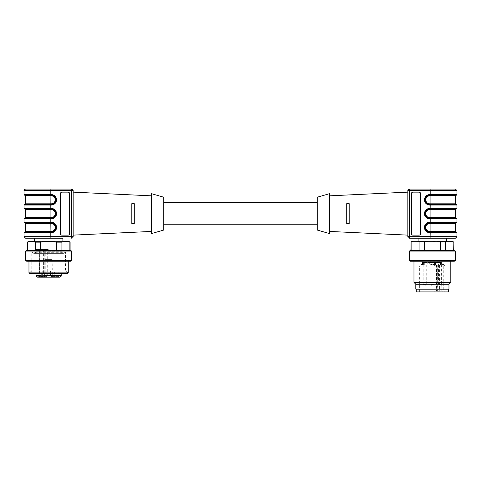 <?xml version="1.0" encoding="UTF-8"?>
<svg xmlns="http://www.w3.org/2000/svg" width="481" height="481" viewBox="0 0 481 481"><rect width="100%" height="100%" fill="white"/><g stroke="black" fill="none" stroke-linecap="round" stroke-linejoin="round"><path stroke-width="0.36" stroke-dasharray="2.4 1.8" d="M60.372 193.681A1.533 1.533 -90 0 1 61.899 192.141L61.959 192.141A1.533 1.533 -90 0 0 60.426 193.681L60.426 233.592A1.533 1.533 -90 0 0 61.959 235.125L61.899 235.125A1.533 1.533 -90 0 1 60.372 233.592L60.426 193.681L60.372 233.592A1.533 1.533 -90 0 0 61.899 235.125L68.025 235.125A1.533 1.533 -90 0 0 69.559 233.592L69.559 193.681A1.533 1.533 -90 0 0 68.025 192.141L61.899 192.141A1.533 1.533 -90 0 0 60.372 193.681M68.025 192.141L68.086 192.141A1.533 1.533 -90 0 1 69.619 193.681L69.619 233.592A1.533 1.533 -90 0 1 68.086 235.125L68.025 235.125M134.271 203.655L134.271 223.611L134.271 203.655L131.812 203.655L134.271 203.655L134.271 223.611L131.812 223.611L131.812 203.655L131.812 223.611L134.271 223.611M163.744 213.636L163.744 224.765L163.744 213.636M163.744 197.21L163.744 230.056M151.461 233.592L151.461 193.681M151.461 231.433L151.461 195.839L151.461 231.433M131.812 203.655L131.812 223.611M73.172 235.125L73.172 192.141L73.172 235.125M51.226 223.461L50.096 223.461L50.096 231.445L51.226 231.445A3.992 3.98 -90 0 0 55.213 227.453A3.992 3.98 -90 0 0 51.226 223.461L51.287 222.847L24.663 222.847M24.663 232.058L51.287 232.058L51.329 232.672A5.219 5.207 -90 0 0 56.536 227.453A5.219 5.207 -90 0 0 51.329 222.234L24.05 222.234M62.891 238.197L34.337 238.197L62.891 238.197M71.681 236.754L71.639 238.197M24.05 190.608L50.192 190.608L50.096 189.075L71.639 189.075L71.735 236.664L73.172 236.664L73.172 190.608L71.681 190.518M24.663 218.242L51.287 218.242L51.329 218.855A5.219 5.207 -90 0 0 56.536 213.636A5.219 5.207 -90 0 0 51.329 208.417L24.05 208.417M51.287 218.242A4.606 4.594 90 0 0 55.886 213.636A4.606 4.594 90 0 0 51.287 209.031L24.663 209.031M24.663 195.214L51.287 195.214L24.97 195.214L51.269 195.214L51.226 195.827L25.583 195.827M25.583 203.812L51.226 203.812L51.269 204.425L24.97 204.425L51.287 204.425L51.329 205.038A5.219 5.207 -90 0 0 56.536 199.819A5.219 5.207 -90 0 0 51.329 194.601L24.05 194.601M24.663 204.425L50.156 204.425L50.192 190.608L71.735 190.608M40.632 250.481L35.317 250.481L40.632 250.481L40.632 242.153L48.611 241.27L62.891 241.27L34.337 241.27L48.611 241.27L56.59 242.153L56.59 250.481L40.632 250.481L56.59 250.481M317.256 213.636L317.256 224.765L317.256 213.636M47.709 251.329L48.28 249.555L41.486 249.555L41.883 251.329L41.883 275.655L42.995 277.188L45.857 277.188C46.783 277.303 47.403 276.785 47.709 275.655L47.709 251.329L61.201 251.329C61.448 252.585 62.211 253.265 63.486 253.367L65.422 252.309L31.8 252.309L65.422 252.309L65.422 271.086L31.8 271.086L65.422 271.086L66.955 271.969L30.267 271.969L66.955 271.969M42.081 273.503L42.081 249.555L40.849 249.555L41.113 251.329L36.021 251.329L35.486 249.555L39.496 249.555L37.578 249.555L37.975 251.329L41.883 251.329M40.849 249.555L43.951 249.555L44.216 251.329L61.201 251.329L61.201 273.503M41.486 249.555L48.28 249.555M37.578 249.555L35.486 249.555M43.951 249.555L45.184 249.555L45.184 277.188L44.937 249.555L42.911 249.555L42.911 273.503M42.081 249.555L42.911 249.555M44.216 273.503L44.216 251.329M41.113 251.329L41.113 273.503M37.975 251.329L37.975 275.655L39.496 277.188L39.676 249.555L39.496 277.188L37.909 277.188C36.977 277.303 36.364 276.785 36.057 275.655L36.057 251.329M48.611 271.969L67.496 271.969L48.611 271.969M48.611 273.503L67.496 273.503L48.611 273.503M29.575 273.503L67.647 273.503M68.26 272.889L28.962 272.889M26.647 261.225L70.575 261.225M25.583 260.612L71.639 260.612M25.583 251.094L71.639 251.094M26.647 250.481L70.575 250.481M69.883 250.481L70.106 242.153M27.339 250.481L35.317 250.481L27.122 250.481L27.339 242.153L31.331 241.27L35.317 242.153L35.317 250.481M35.317 242.153L40.632 242.153M56.59 242.153L61.905 242.153L65.897 241.27L69.883 242.153M61.905 250.481L61.905 242.153M28.656 241.27L68.567 241.27M40.753 277.188L39.147 277.188L39.634 277.188L39.147 277.188L39.147 276.575L41.462 276.575L39.147 276.575L40.182 276.575L39.634 276.575L39.652 277.188L40.753 277.188L40.753 276.575M39.634 277.188L40.182 277.188L39.634 277.188L39.634 276.575M57.155 277.188L55.832 277.188L57.155 277.188L57.155 276.575L55.832 276.575L57.155 276.575M53.944 277.188L55.694 277.188L53.944 277.188L53.944 275.655L55.694 275.655L51.172 275.655L53.944 275.655L53.944 277.188M55.754 277.188L54.425 277.188L55.754 277.188L55.754 275.655L54.425 275.655L55.958 275.655L55.754 277.188M53.193 277.188L51.443 277.188L53.193 277.188L53.193 275.655L54.425 275.655L53.193 275.655L53.193 277.188M51.545 277.188L52.549 277.188L51.545 277.188L51.545 275.655L51.545 277.188M42.081 277.188L44.673 277.188L41.264 277.188L41.534 275.655L43.284 275.655L41.264 275.655L41.534 277.188M41.468 277.188L41.264 275.655L46.05 275.655L41.468 275.655L41.264 277.188L42.797 277.188L41.468 277.188L41.462 276.575M44.03 277.188L45.779 277.188L44.03 277.188L44.03 275.655L44.03 277.188M45.677 277.188L46.05 277.188L45.677 277.188L45.677 275.655L45.677 277.188L44.673 277.188L44.673 275.655L44.673 277.188L45.184 277.188M46.308 277.188L50.914 277.188L46.308 277.188L50.914 277.188L46.308 277.188L46.843 274.14L50.379 274.14L46.843 274.14L50.379 274.14L46.843 274.14L46.308 277.188M40.939 277.188L38.636 277.188L43.236 277.188L40.939 277.188L40.957 276.575M56.289 277.188L58.592 277.188L56.289 277.188M51.623 277.188L53.445 277.188L51.623 277.188L51.623 276.575L53.445 276.575L51.623 276.575M52.832 277.188L51.431 277.188L52.182 277.188L52.182 276.575L51.431 276.575L52.694 276.575L52.369 277.188L52.694 276.575L53.656 276.575L52.182 276.575L52.182 277.188L52.832 277.188L52.832 276.575M53.656 277.188L53.656 276.575M53.235 277.188L53.235 276.575M52.134 277.188L52.441 276.575L52.134 277.188M44.895 277.188L52.327 277.188L44.895 277.188L45.052 259.379L52.17 259.379L45.052 259.379M45.857 277.188L59.662 277.188M39.093 277.188L42.995 277.188M46.843 271.05L50.379 271.05L46.843 271.05L46.843 274.14L46.843 271.05L50.379 271.05L46.843 271.05M40.939 274.14L39.171 274.14L40.939 274.14M39.171 271.05L42.701 271.05L39.171 271.05L38.636 277.188M50.379 274.14L50.914 277.188L50.379 271.05L50.379 274.14M56.289 274.14L54.521 274.14L56.289 274.14M54.521 271.05L58.051 271.05L54.521 271.05L53.986 277.188M51.485 277.188L51.485 276.575M53.445 277.188L53.445 276.575M52.772 277.188L52.772 276.575M52.549 277.188L52.561 276.575M57.173 277.188L56.391 277.188L57.72 277.188L57.173 277.188L57.173 276.575L57.72 276.575L56.391 276.575L57.173 276.575M57.72 277.188L57.72 276.575M56.391 277.188L56.391 276.575M57.57 277.188L57.57 276.575M57.786 277.188L57.786 276.575M57.371 277.188L57.371 276.575M58.123 277.188L58.123 276.575M57.924 277.188L57.924 276.575M56.006 277.188L56.006 276.575M55.832 277.188L55.832 276.575M56.962 277.188L56.962 276.575M56.728 277.188L56.728 276.575M56.92 277.188L56.92 276.575M52.477 277.188L52.477 276.575M52.621 277.188L52.621 276.575M51.431 276.575L51.443 275.655L51.431 276.575M40.109 277.188L40.109 276.575M40.314 277.188L40.314 276.575M41.264 277.188L41.288 276.575M39.983 277.188L39.983 276.575M40.182 277.188L40.182 276.575M423.376 291.925L445.129 291.925L423.376 291.925M434.962 264.911L433.844 265.831L433.844 291.161L439.027 291.161L439.027 265.831L438.359 264.911L420.568 264.911L444.21 264.911L441.817 264.911L441.997 291.161L445.045 291.161L443.26 291.161L443.26 265.831L439.027 265.831M439.58 291.161L436.514 291.161L439.58 291.161L439.58 265.831L445.129 265.831L445.045 291.161M437.289 291.161L437.289 265.831L436.85 264.911L436.514 264.911L436.838 264.911L436.838 291.161M448.508 291.925L416.269 291.925M420.989 289.165L448.508 289.165L420.989 289.165M415.806 289.165L448.965 289.165M415.806 284.253L448.965 284.253M413.967 282.407L450.811 282.407M441.6 261.225L413.967 261.225L441.6 261.225M410.425 261.225L454.353 261.225M409.361 260.612L455.417 260.612M409.361 251.094L455.417 251.094M410.425 250.481L454.353 250.481M412.788 241.27L417.424 241.27L419.095 241.847L419.095 250.481L410.894 250.481L411.117 241.847L412.788 241.27L411.898 241.27M419.095 241.847L424.41 241.847L427.753 241.27L417.424 241.27M427.753 241.27L432.389 241.27L440.368 242.153L440.368 250.481L419.095 250.481L424.41 250.481L424.41 241.847M440.368 242.153L445.683 242.153L449.669 241.27L453.661 242.153L453.661 250.481L445.683 250.481L445.683 242.153M440.368 250.481L424.41 250.481M453.661 250.481L445.683 250.481M411.117 250.481L419.095 250.481M432.389 241.27L452.344 241.27M456.03 232.058L429.731 232.058A4.606 4.594 90 0 1 425.138 227.453A4.606 4.594 90 0 1 429.731 222.847L456.03 222.847L429.713 222.847L429.773 223.461A3.992 3.98 90 0 0 425.787 227.453A3.992 3.98 90 0 0 429.773 231.445L455.417 231.445M429.773 195.827A3.992 3.98 90 0 0 425.787 199.819A3.992 3.98 90 0 0 429.773 203.812L430.904 203.812L430.904 195.827L429.773 195.827L429.731 195.214L456.03 195.214L429.731 195.214A4.606 4.594 90 0 0 425.138 199.819A4.606 4.594 90 0 0 429.731 204.425L456.337 204.425M456.03 209.031L429.713 209.031A4.606 4.594 -90 0 0 425.114 213.636A4.606 4.594 -90 0 0 429.713 218.242L430.844 218.242L430.904 217.628L430.904 209.644L429.773 209.644L429.731 209.031L456.03 209.031L429.731 209.031A4.606 4.594 90 0 0 425.138 213.636A4.606 4.594 90 0 0 429.731 218.242L456.03 218.242L429.731 218.242L429.773 217.628L455.417 217.628M444.751 241.27L418.109 241.27L444.751 241.27M413.011 192.141L419.137 192.141A1.533 1.533 90 0 1 420.671 193.681L420.671 233.592A1.533 1.533 90 0 1 419.137 235.125A1.533 1.533 90 0 0 420.671 233.592L420.574 193.681A1.533 1.533 90 0 0 419.041 192.141L412.914 192.141A1.533 1.533 90 0 0 411.381 193.681L411.381 233.592A1.533 1.533 90 0 0 412.914 235.125L419.041 235.125A1.533 1.533 90 0 0 420.574 233.592L420.671 193.681A1.533 1.533 90 0 0 419.137 192.141L413.011 192.141A1.533 1.533 90 0 0 411.477 193.681L411.477 233.592A1.533 1.533 90 0 0 413.011 235.125L419.137 235.125L413.011 235.125M455.417 195.827L430.904 195.827L430.862 195.214L429.713 195.214L429.671 194.601A5.219 5.207 90 0 0 424.464 199.819A5.219 5.207 90 0 0 429.671 205.038L456.95 205.038M429.713 218.242L429.671 218.855L430.808 218.855L430.844 218.242L456.337 218.242M456.95 236.664L409.265 236.664L409.361 238.197L446.663 238.197L418.109 238.197M409.319 190.518L409.361 189.075M346.729 223.611L346.729 203.655L346.729 223.611L349.188 223.611L346.729 223.611L346.729 203.655L349.188 203.655L349.188 223.611L349.188 203.655L346.729 203.655M409.319 236.754L409.265 190.608L407.828 190.608L407.828 235.125L407.828 192.141M349.188 223.611L349.188 203.655M329.539 195.839L329.539 231.433L329.539 195.839M329.539 193.681L329.539 233.592M317.256 230.056L317.256 197.21M438.359 264.911L442.592 264.911L441.997 264.911L441.817 291.161L443.26 291.161M442.201 264.911L443.668 264.911L442.147 264.911L442.171 264.291L443.668 264.291L441.119 264.291L442.201 264.291L442.171 264.911L442.201 264.291M442.388 264.911L442.448 264.291L442.448 264.911M443.464 264.911L443.668 264.291L443.464 264.911M432.738 264.911L434.854 264.911L432.738 264.911L432.738 264.291L434.854 264.291L434.734 264.911L434.602 264.291L432.738 264.291L432.738 264.911M433.471 264.911L433.982 264.911L433.982 264.291L433.471 264.291L433.471 264.911L431.301 264.911L433.922 264.911L430.856 264.911L433.471 264.911M434.854 264.911L434.457 264.911L434.457 264.291L434.854 264.291L434.854 264.911M433.676 264.911L433.67 264.291M436.784 264.911L435.461 264.911L435.461 262.452L435.461 264.911L428.024 264.911L429.317 264.911L429.317 262.452A0.613 0.613 0 0 0 428.703 261.838L436.075 261.838A0.613 0.613 0 0 0 435.461 262.452A0.613 0.613 0 0 1 436.075 261.838L428.703 261.838A0.613 0.613 0 0 1 429.317 262.452A0.613 0.613 0 0 0 428.703 261.838A0.613 0.613 0 0 1 429.317 262.452L441.348 262.452L441.348 264.911L436.784 264.911L436.514 261.838M440.518 264.911L440.518 262.452L436.995 262.452L436.995 264.911L441.348 264.911M436.995 264.911L429.317 264.911L429.317 262.452L422.571 262.452L422.492 264.911L428.024 264.911L422.571 264.911L422.571 262.452L428.024 262.452L428.024 264.911L428.024 262.452L437.127 262.452L437.127 264.911M423.412 264.911L427.783 264.911L423.412 264.911L423.412 262.452L427.783 262.452L423.412 262.452L423.412 264.911M441.149 264.911L438.528 264.911L441.149 264.911M423.629 264.911L426.25 264.911L423.629 264.911M431.83 264.911L429.948 264.911L431.896 264.911L431.896 264.291L429.948 264.291L431.83 264.291L431.83 264.911M421.422 264.911L422.919 264.911L421.188 264.911L421.188 264.291L421.621 264.291L421.007 264.291L421.422 264.291M442.592 264.911L443.26 265.831M439.58 265.831L439.141 264.911M445.045 265.831L443.927 264.911M423.13 261.838L428.27 261.838L423.13 261.838A0.613 0.559 90 0 0 422.571 262.452L422.571 262.452A0.613 0.559 90 0 1 423.13 261.838M423.412 261.838L424.711 261.838L423.412 261.838L423.412 262.452L422.492 262.452L423.412 262.452L423.412 261.838M424.711 261.838L428.397 261.838L424.711 261.838L424.711 262.452L424.711 261.838M431.691 264.911L431.691 264.291L431.685 264.911M429.948 264.911L429.948 264.291M430.158 264.911L430.158 264.291M431.517 264.911L431.517 264.291M431.896 264.911L431.896 264.291M434.042 264.911L434.042 264.291M433.856 264.911L433.856 264.291M434.145 264.911L434.145 264.291M433.928 264.291L433.934 264.911L433.928 264.291M421.831 264.911L422.619 264.911L421.831 264.911L421.831 264.291L422.378 264.291L421.639 264.291L422.919 264.291L421.831 264.291M422.378 264.911L422.378 264.291L422.39 264.911M422.619 264.911L422.619 264.291M421.007 264.911L421.007 264.291M421.224 264.911L421.224 264.291M421.639 264.911L421.639 264.291L421.621 264.911M422.589 264.911L422.589 264.291M422.919 264.911L422.919 264.291M422.745 264.911L422.745 264.291M421.386 264.911L421.386 264.291M421.188 264.911L421.188 264.291M441.324 264.911L441.324 264.291M441.119 264.911L441.119 264.291M442.267 264.911L442.267 264.291M443.386 264.911L443.386 264.291L443.386 264.911M443.223 264.911L443.223 264.291M439.027 291.161L433.844 291.161M24.05 218.855L50.192 218.855L50.096 223.461L25.583 223.461M25.583 231.445L50.096 231.445L50.192 232.672L51.329 232.672M51.226 231.445L51.269 232.058A4.606 4.594 -90 0 0 55.862 227.453A4.606 4.594 -90 0 0 51.269 222.847M51.329 222.234L51.287 222.847A4.606 4.594 90 0 1 55.886 227.453A4.606 4.594 90 0 1 51.287 232.058M24.05 232.672L50.192 232.672L50.192 236.664L24.05 236.664M71.735 236.664L50.192 236.664L50.096 238.197M24.05 205.038L50.192 205.038L50.096 217.628L51.226 217.628A3.992 3.98 -90 0 0 55.213 213.636A3.992 3.98 -90 0 0 51.226 209.644L25.583 209.644M25.583 217.628L50.096 217.628L50.192 218.855L51.329 218.855M50.156 204.425L50.192 205.038L51.329 205.038M51.226 217.628L51.269 218.242A4.606 4.594 -90 0 0 55.862 213.636A4.606 4.594 -90 0 0 51.269 209.031L51.226 209.644M51.287 209.031L51.329 208.417M51.226 203.812A3.992 3.98 -90 0 0 55.213 199.819A3.992 3.98 -90 0 0 51.226 195.827M51.269 204.425A4.606 4.594 -90 0 0 55.862 199.819A4.606 4.594 -90 0 0 51.269 195.214M51.329 194.601L51.287 195.214A4.606 4.594 90 0 1 55.886 199.819A4.606 4.594 90 0 1 51.287 204.425M43.404 249.555L43.404 277.188M44.27 277.188L44.27 249.555M37.975 275.655L41.883 275.655M47.709 275.655L61.201 275.655M54.425 275.655L54.425 277.188L54.425 275.655M55.694 275.655L55.694 277.188L55.694 275.655M42.797 275.655L42.797 277.188L42.797 275.655M43.284 277.188L43.284 275.655L43.284 277.188M45.779 275.655L45.779 277.188L45.779 275.655M52.435 277.188L52.435 276.575M52.044 277.188L52.044 276.575M51.852 277.188L51.852 276.575M40.29 277.188L40.29 276.575M433.844 265.831L437.289 265.831M455.417 223.461L430.904 223.461L430.808 232.672L456.95 232.672M456.95 222.234L430.808 222.234L430.904 223.461L429.773 223.461M455.417 209.644L430.904 209.644L430.808 208.417L430.904 203.812L455.417 203.812M429.773 209.644A3.992 3.98 90 0 0 425.787 213.636A3.992 3.98 90 0 0 429.773 217.628M429.773 203.812L429.731 204.425M429.731 232.058L429.773 231.445M429.671 205.038L429.713 204.425A4.606 4.594 -90 0 1 425.114 199.819A4.606 4.594 -90 0 1 429.713 195.214M429.671 232.672L429.713 232.058A4.606 4.594 -90 0 1 425.114 227.453A4.606 4.594 -90 0 1 429.713 222.847L429.671 222.234A5.219 5.207 90 0 0 424.464 227.453A5.219 5.207 90 0 0 429.671 232.672L430.808 232.672L430.904 238.197M409.265 190.608L456.95 190.608M430.844 195.214L430.904 189.075M456.95 194.601L429.671 194.601M456.95 208.417L429.671 208.417A5.219 5.207 90 0 0 424.464 213.636A5.219 5.207 90 0 0 429.671 218.855M429.671 222.234L430.808 222.234L430.808 218.855L456.95 218.855M429.713 209.031L429.671 208.417M409.265 236.664L407.828 236.664M436.381 261.838L436.995 262.452L440.458 262.452L440.458 264.911L440.458 262.452L438.425 262.452L438.425 264.911M434.559 264.911L434.559 262.452A0.613 0.433 -90 0 1 434.992 261.838M424.711 264.911L424.711 262.452L424.711 264.911M440.061 264.911L440.061 261.838M437.89 264.911L437.89 262.452A0.613 0.433 -90 0 0 437.457 261.838M440.794 261.838A0.613 0.553 90 0 1 441.348 262.452L440.518 262.452L440.518 261.838M440.458 262.452L440.458 262.452A0.613 0.433 -90 0 0 440.025 261.838A0.613 0.433 -90 0 1 440.458 262.452M437.993 261.838A0.613 0.433 -90 0 1 438.425 262.452L437.127 262.452A0.613 0.433 -90 0 1 437.56 261.838M428.024 262.452L428.27 261.838L428.024 262.452M431.571 264.911L431.571 264.291M433.513 264.911L433.513 264.291M434.109 264.911L434.109 264.291M442.911 264.911L442.911 264.291M442.147 264.911L442.147 264.291M436.592 264.911L436.592 291.161M438.882 291.161L438.882 264.911M438.047 264.911L438.047 291.161M437.764 264.911L437.764 291.161M436.892 291.161L436.892 264.911M433.471 284.56L430.856 284.56L433.471 284.56M425.799 284.56L423.178 284.56L425.799 284.56M441.149 284.56L438.528 284.56L441.149 284.56M30.267 271.969L31.8 271.086L31.8 252.309L33.736 253.367L63.486 253.367L33.736 253.367C35.011 253.265 35.774 252.585 36.021 251.329L36.021 273.503M29.732 271.969L29.732 273.503M67.496 271.969L67.496 273.503M51.172 275.655L51.172 277.188L51.172 275.655M55.958 277.188L55.958 275.655L55.958 277.188M46.05 275.655L46.05 277.188L46.05 275.655M42.701 271.05L43.236 277.188M58.051 271.05L58.592 277.188M53.367 277.188L53.367 276.575M51.689 277.188L51.689 276.575M51.413 277.188L51.413 276.575M52.086 277.188L52.086 276.575M39.147 277.188L39.147 276.575M38.853 277.188L38.853 276.575M52.17 259.379L52.327 277.188M45.256 249.555L45.256 277.188M39.676 249.555L39.676 277.188M445.129 291.925L445.129 265.831L444.21 264.911M419.648 291.925L419.648 265.831L420.568 264.911M428.397 261.838L427.783 262.452L427.783 264.911M440.824 261.838L441.438 262.452L441.438 264.911M440.115 261.838L440.728 262.452L440.728 264.911M422.492 262.452L422.492 264.911L422.492 262.452L423.106 261.838L422.492 262.452M431.782 264.911L431.782 264.291M433.026 264.911L433.026 264.291M435.01 264.911L435.01 264.291M442.484 264.911L442.484 264.291M442.436 264.911L442.436 264.291M443.674 264.911L443.674 264.291M436.514 264.911L436.514 291.161M441.817 264.911L441.817 291.161M430.856 284.56A1.533 1.533 0 0 0 432.389 286.093A1.533 1.533 0 0 0 433.922 284.56L433.922 264.911L433.922 284.56A1.533 1.533 0 0 1 432.389 286.093A1.533 1.533 0 0 1 430.856 284.56L430.856 264.911L430.856 284.56M423.178 264.911L423.178 284.56A1.533 1.533 0 0 0 424.711 286.093A1.533 1.533 0 0 0 426.25 284.56L426.25 264.911M438.528 264.911L438.528 284.56A1.533 1.533 0 0 0 440.061 286.093A1.533 1.533 0 0 0 441.6 284.56L441.6 264.911"/><path stroke-width="0.72" d="M68.025 192.141A1.533 1.533 -90 0 1 69.559 193.681L69.559 233.592A1.533 1.533 -90 0 1 68.025 235.125M61.959 192.141L68.086 192.141A1.533 1.533 -90 0 1 69.619 193.681L69.619 233.592A1.533 1.533 -90 0 1 68.086 235.125L61.959 235.125A1.533 1.533 -90 0 1 60.426 233.592L60.426 193.681A1.533 1.533 -90 0 1 61.959 192.141M131.812 223.611L134.271 223.611L131.812 223.611L131.812 203.655L134.271 203.655L134.271 223.611M131.812 203.655L134.271 203.655M163.744 230.056L163.744 197.21L151.461 193.681L151.461 233.592L163.744 230.056M151.461 231.433L73.172 235.125M25.583 231.445L25.583 223.461L51.226 223.461L51.329 222.234A5.219 5.207 -90 0 1 56.536 227.453A5.219 5.207 -90 0 1 51.329 232.672L51.287 232.058L24.663 232.058L24.05 232.672L50.192 232.672L50.096 231.445L25.583 231.445L24.97 232.058M51.226 223.461A3.992 3.98 -90 0 1 55.213 227.453A3.992 3.98 -90 0 1 51.226 231.445L50.096 231.445L50.192 222.234L24.05 222.234L24.663 222.847L51.287 222.847A4.606 4.594 90 0 1 55.886 227.453A4.606 4.594 90 0 1 51.287 232.058M51.329 232.672L50.192 232.672L50.192 236.664L24.05 236.664L25.583 238.197L62.891 238.197L62.891 241.27M25.583 238.197L62.891 238.197M71.639 238.197A1.533 1.533 0 0 0 73.172 236.664A1.533 1.533 0 0 1 71.639 238.197L71.681 236.754M71.681 190.518L73.172 190.608L73.172 236.664L71.735 236.664L71.639 189.075A1.533 1.533 0 0 1 73.172 190.608A1.533 1.533 0 0 0 71.639 189.075L25.583 189.075L50.096 189.075L50.192 190.608L24.05 190.608C23.767 190.181 24.278 189.67 25.583 189.075M71.735 190.608L50.192 190.608L50.192 194.601L24.05 194.601L24.663 195.214L50.156 195.214L50.192 194.601L51.329 194.601A5.219 5.207 -90 0 1 56.536 199.819A5.219 5.207 -90 0 1 51.329 205.038L50.192 205.038L50.192 208.417L51.329 208.417A5.219 5.207 -90 0 1 56.536 213.636A5.219 5.207 -90 0 1 51.329 218.855L50.192 218.855L50.096 217.628L51.226 217.628A3.992 3.98 -90 0 0 55.213 213.636A3.992 3.98 -90 0 0 51.226 209.644L50.096 209.644L50.096 217.628L25.583 217.628L25.583 209.644L50.096 209.644L50.192 208.417L24.05 208.417L24.663 209.031L51.287 209.031A4.606 4.594 90 0 1 55.886 213.636A4.606 4.594 90 0 1 51.287 218.242L24.663 218.242L24.05 218.855L50.192 218.855L50.192 222.234L51.329 222.234M51.226 217.628L51.269 218.242A4.606 4.594 -90 0 0 55.862 213.636A4.606 4.594 -90 0 0 51.269 209.031L51.226 209.644M50.156 204.425L24.663 204.425L24.05 205.038L50.192 205.038L50.156 204.425L51.287 204.425L50.156 204.425L50.096 195.827L51.226 195.827A3.992 3.98 -90 0 1 55.213 199.819A3.992 3.98 -90 0 1 51.226 203.812L25.583 203.812L24.97 204.425M51.226 195.827L51.287 195.214A4.606 4.594 90 0 1 55.886 199.819A4.606 4.594 90 0 1 51.287 204.425L51.226 203.812M25.583 203.812L25.583 195.827L50.096 195.827L50.138 195.214L51.287 195.214L51.329 194.601M61.201 273.503L61.201 275.655C61.532 275.986 61.015 276.497 59.662 277.188L44.955 277.188L44.216 275.655L44.216 273.503M41.113 273.503L41.113 275.655L41.853 277.188L45.677 277.188M48.611 273.503L29.575 273.503L28.962 272.889L68.26 272.889L67.647 273.503L48.611 273.503M70.575 261.225L26.647 261.225L25.583 260.612L71.639 260.612L70.575 261.225M25.583 251.094L26.647 250.481L70.575 250.481L71.639 251.094L25.583 251.094L25.583 260.612M61.905 242.153L56.59 242.153L48.611 241.27L68.567 241.27L70.106 242.153L65.897 241.27L61.905 242.153L61.905 250.481M69.883 250.481L69.883 242.153M56.59 250.481L56.59 242.153M40.632 242.153L35.317 242.153L31.331 241.27L48.611 241.27L40.632 242.153L40.632 250.481M35.317 250.481L35.317 242.153M27.339 242.153L28.656 241.27L31.331 241.27L27.339 242.153L27.339 250.481M41.534 277.188L42.081 277.188L42.081 273.503M41.853 277.188L37.909 277.188M416.269 289.165L416.269 291.925L448.508 291.925L448.508 289.165M448.965 284.253L448.965 289.165L415.806 289.165L415.806 284.253L413.967 282.407L450.811 282.407L448.965 284.253L415.806 284.253M454.353 261.225L410.425 261.225L409.361 260.612L455.417 260.612L454.353 261.225M409.361 251.094L410.425 250.481L454.353 250.481L455.417 251.094L409.361 251.094L409.361 260.612M453.661 250.481L453.878 242.153L452.344 241.27L412.788 241.27L411.117 241.847L411.117 250.481M411.117 241.847L410.894 250.481M447.354 241.27L445.683 241.847L445.683 250.481M445.683 241.847L440.368 241.847L437.025 241.27M440.368 250.481L440.368 241.847M427.753 241.27L424.41 241.847L424.41 250.481M424.41 241.847L419.095 241.847L417.424 241.27M419.095 250.481L419.095 241.847M412.788 241.27L410.894 241.847M453.661 242.153L449.669 241.27M456.03 222.847L430.862 222.847L456.337 222.847L455.417 223.461L430.904 223.461L430.904 231.445L429.773 231.445A3.992 3.98 90 0 1 425.787 227.453A3.992 3.98 90 0 1 429.773 223.461L430.904 223.461L430.862 222.847L429.713 222.847L430.844 222.847L430.808 222.234L456.95 222.234L456.337 222.847M456.03 195.214L430.862 195.214L456.337 195.214L455.417 195.827L430.904 195.827L430.808 194.601L456.95 194.601L456.337 195.214M455.417 195.827L455.417 203.812L429.773 203.812L429.671 205.038A5.219 5.207 90 0 1 424.464 199.819A5.219 5.207 90 0 1 429.671 194.601L429.713 195.214L430.844 195.214M429.731 204.425A4.606 4.594 90 0 1 425.138 199.819A4.606 4.594 90 0 1 429.731 195.214L429.773 195.827L430.904 195.827L430.904 203.812L430.862 204.425L429.713 204.425A4.606 4.594 -90 0 1 425.114 199.819A4.606 4.594 -90 0 1 429.713 195.214M429.773 231.445L429.713 232.058L430.844 232.058L430.808 232.672L429.671 232.672L429.713 232.058A4.606 4.594 -90 0 1 425.114 227.453A4.606 4.594 -90 0 1 429.713 222.847L429.671 222.234L430.808 222.234L430.808 218.855L429.671 218.855A5.219 5.207 90 0 1 424.464 213.636A5.219 5.207 90 0 1 429.671 208.417L456.95 208.417L455.417 209.644L430.904 209.644L430.862 209.031L456.337 209.031M429.773 217.628L429.731 218.242A4.606 4.594 90 0 1 425.138 213.636A4.606 4.594 90 0 1 429.731 209.031L429.773 209.644L430.904 209.644L430.904 217.628L429.773 217.628A3.992 3.98 90 0 1 425.787 213.636A3.992 3.98 90 0 1 429.773 209.644M413.011 235.125A1.533 1.533 90 0 1 411.477 233.592L411.477 193.681A1.533 1.533 90 0 1 413.011 192.141M455.417 231.445L456.337 232.058L430.844 232.058L430.904 231.445L455.417 231.445L455.417 223.461M430.904 189.075L455.417 189.075L409.361 189.075L430.904 189.075L430.808 190.608L409.319 190.518M455.417 209.644L455.417 217.628L430.904 217.628L430.808 218.855L456.95 218.855L456.337 218.242L429.713 218.242A4.606 4.594 -90 0 1 425.114 213.636A4.606 4.594 -90 0 1 429.713 209.031L430.844 209.031L430.808 205.038L456.95 205.038L456.337 204.425L430.844 204.425L430.808 205.038L429.671 205.038M418.109 241.27L418.109 238.197L455.417 238.197L409.361 238.197A1.533 1.533 0 0 1 407.828 236.664A1.533 1.533 0 0 0 409.361 238.197L409.265 236.664L456.95 236.664L455.417 238.197M446.663 241.27L446.663 238.197M419.041 192.141L419.041 192.141A1.533 1.533 90 0 1 420.574 193.681L420.574 233.592A1.533 1.533 90 0 1 419.041 235.125L412.914 235.125A1.533 1.533 90 0 1 411.381 233.592L411.381 193.681A1.533 1.533 90 0 1 412.914 192.141L419.041 192.141M409.361 189.075A1.533 1.533 0 0 0 407.828 190.608A1.533 1.533 0 0 1 409.361 189.075L409.319 236.754M349.188 203.655L346.729 203.655L349.188 203.655L349.188 223.611L346.729 223.611L346.729 203.655M349.188 223.611L346.729 223.611M329.539 195.839L407.828 192.141L407.828 236.664L407.828 190.608L409.265 190.608M329.539 233.592L329.539 193.681L317.256 197.21L317.256 230.056L329.539 233.592M51.269 222.847A4.606 4.594 -90 0 1 55.862 227.453A4.606 4.594 -90 0 1 51.269 232.058L51.226 231.445M50.096 238.197L50.192 236.664L71.735 236.664M51.329 208.417L51.287 209.031M51.287 218.242L51.329 218.855M51.269 195.214A4.606 4.594 -90 0 1 55.862 199.819A4.606 4.594 -90 0 1 51.269 204.425M51.287 204.425L51.329 205.038M61.201 275.655L44.216 275.655M41.113 275.655L36.021 275.655L37.56 277.188M42.911 273.503L42.911 277.188M429.773 203.812A3.992 3.98 90 0 1 425.787 199.819A3.992 3.98 90 0 1 429.773 195.827M429.731 232.058A4.606 4.594 90 0 1 425.138 227.453A4.606 4.594 90 0 1 429.731 222.847L429.773 223.461M456.337 232.058L456.95 232.672L430.808 232.672L430.904 238.197M455.417 189.075L456.95 190.608L430.808 190.608L430.808 194.601L429.671 194.601M429.671 232.672A5.219 5.207 90 0 1 424.464 227.453A5.219 5.207 90 0 1 429.671 222.234M429.713 209.031L429.671 208.417M429.671 218.855L429.713 218.242M407.828 236.664L409.265 236.664M151.461 195.839L73.172 192.141M25.583 223.461L24.97 222.847M24.05 236.664L24.05 232.672M24.05 208.417L24.05 205.038M24.05 222.234L24.05 218.855M25.583 217.628L24.97 218.242M25.583 209.644L24.97 209.031M25.583 195.827L24.97 195.214M24.05 194.601L24.05 190.608M34.337 238.197L34.337 241.27M163.744 224.765L317.256 224.765M163.744 202.507L317.256 202.507M28.962 261.225L28.962 272.889M68.26 261.225L68.26 272.889M71.639 251.094L71.639 260.612M70.106 242.153L70.106 250.481M27.122 242.153L27.122 250.481M36.021 273.503L36.021 275.655M413.967 261.225L413.967 282.407M450.811 261.225L450.811 282.407M455.417 251.094L455.417 260.612M453.878 242.153L453.878 250.481M455.417 203.812L456.03 204.425M455.417 217.628L456.03 218.242M456.95 218.855L456.95 222.234M456.95 232.672L456.95 236.664M456.95 190.608L456.95 194.601M456.95 205.038L456.95 208.417M329.539 231.433L407.828 235.125"/></g></svg>
